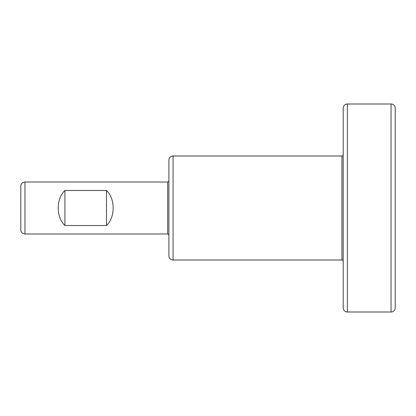 <?xml version="1.0" encoding="UTF-8"?>
<svg xmlns="http://www.w3.org/2000/svg" width="416" height="416" viewBox="0 0 416 416"><rect width="100%" height="100%" fill="white"/><g stroke="black" fill="none" stroke-linecap="round" stroke-linejoin="round"><path stroke-width="0.62" d="M167.648 233.99L167.648 182.01L24.96 182.01L24.96 233.99L167.648 233.99A1.248 1.248 0 0 1 168.896 235.238M167.648 182.01A1.248 1.248 0 0 0 168.896 180.762M341.952 260L341.952 156L173.056 156L173.056 260L341.952 260A1.248 1.248 0 0 1 343.2 261.248M341.952 156A1.248 1.248 0 0 0 343.2 154.752M173.056 156A4.16 4.16 0 0 0 168.896 160.16L168.896 255.84A4.16 4.16 0 0 0 173.056 260M347.36 104A4.16 4.16 0 0 0 343.2 108.16L343.2 307.84A4.16 4.16 0 0 0 347.36 312L391.04 312A4.16 4.16 0 0 0 395.2 307.84L395.2 108.16A4.16 4.16 0 0 0 391.04 104L347.36 104L347.36 312M24.96 182.01A4.16 4.16 0 0 0 20.8 186.17L20.8 229.83A4.16 4.16 0 0 0 24.96 233.99M64.896 225.534C56.009 217.199 56.009 198.801 64.896 190.466L106.496 190.466C115.383 198.801 115.383 217.199 106.496 225.534L64.896 225.534L64.896 190.466M106.496 225.534L106.496 190.466M391.04 312L391.04 104"/></g></svg>
